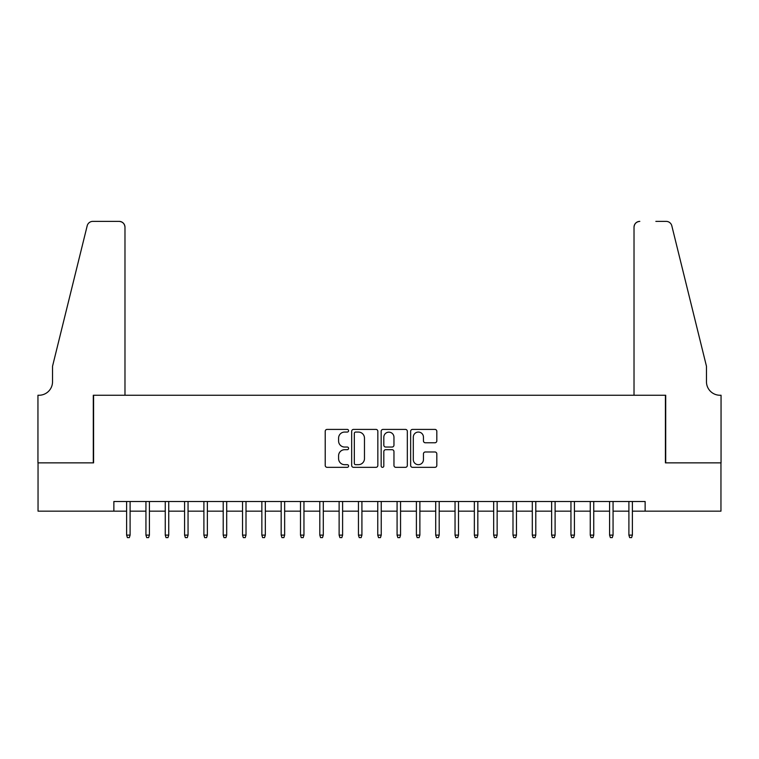 <?xml version="1.0" encoding="UTF-8"?>
<svg xmlns="http://www.w3.org/2000/svg" width="759" height="759" viewBox="0 0 759 759"><rect width="100%" height="100%" fill="white"/><g stroke="black" fill="none" stroke-linecap="round" stroke-linejoin="round"><path stroke-width="1.14" d="M348.59 430.733A1.328 1.328 0 0 0 347.261 429.404L327.12 429.404A1.897 1.897 0 0 0 325.222 431.302L325.222 465.438A1.897 1.897 0 0 0 327.12 467.335L347.261 467.335A1.328 1.328 0 0 0 348.59 466.007A1.328 1.328 0 0 0 347.261 464.679L344.652 464.679A6.072 6.072 0 0 1 338.59 458.607L338.59 455.77A6.072 6.072 0 0 1 344.652 449.698L347.261 449.698A1.328 1.328 0 0 0 348.59 448.37A1.328 1.328 0 0 0 347.261 447.042L344.652 447.042A6.072 6.072 0 0 1 338.59 440.979L338.59 438.133A6.072 6.072 0 0 1 344.652 432.061L347.261 432.061A1.328 1.328 0 0 0 348.59 430.733M434.916 442.772A1.897 1.897 0 0 0 436.814 440.884L436.814 431.302A1.897 1.897 0 0 0 434.916 429.404L412.545 429.404A1.897 1.897 0 0 0 410.647 431.302L410.647 465.438A1.897 1.897 0 0 0 412.545 467.335L434.916 467.335A1.897 1.897 0 0 0 436.814 465.438L436.814 453.873A1.897 1.897 0 0 0 434.916 451.975L425.344 451.975A1.897 1.897 0 0 0 423.446 453.873L423.446 459.603A5.076 5.076 0 0 1 418.37 464.679A5.076 5.076 0 0 1 413.304 459.603L413.304 437.137A5.076 5.076 0 0 1 418.37 432.061A5.076 5.076 0 0 1 423.446 437.137L423.446 440.884A1.897 1.897 0 0 0 425.344 442.772L434.916 442.772M113.869 511.158L38.045 511.158L38.045 462.857L93.585 462.857L93.585 395.249L665.415 395.249L665.415 462.857L720.955 462.857L720.955 511.158L645.131 511.158L645.131 501.5L113.869 501.5L113.869 511.158L126.62 511.158M377.84 431.302A1.897 1.897 0 0 0 375.942 429.404L353.571 429.404A1.897 1.897 0 0 0 351.673 431.302L351.673 465.438A1.897 1.897 0 0 0 353.571 467.335L375.942 467.335A1.897 1.897 0 0 0 377.84 465.438L377.84 431.302M383.058 429.404L405.429 429.404A1.897 1.897 0 0 1 407.327 431.302L407.327 465.438A1.897 1.897 0 0 1 405.429 467.335L395.856 467.335A1.897 1.897 0 0 1 393.959 465.438L393.959 451.596A1.897 1.897 0 0 0 392.061 449.698L385.714 449.698A1.897 1.897 0 0 0 383.817 451.596L383.817 466.007A1.328 1.328 0 0 1 382.489 467.335A1.328 1.328 0 0 1 381.16 466.007L381.16 431.302A1.897 1.897 0 0 1 383.058 429.404M130.102 511.158L145.937 511.158M149.419 511.158L165.263 511.158M168.735 511.158L184.579 511.158M188.052 511.158L203.896 511.158M207.368 511.158L223.212 511.158M226.694 511.158L242.529 511.158M246.011 511.158L261.855 511.158M265.327 511.158L281.172 511.158M284.644 511.158L300.488 511.158M303.961 511.158L319.805 511.158M323.287 511.158L339.121 511.158M342.603 511.158L358.447 511.158M361.92 511.158L377.764 511.158M381.236 511.158L397.08 511.158M400.553 511.158L416.397 511.158M419.879 511.158L435.713 511.158M439.195 511.158L455.039 511.158M458.512 511.158L474.356 511.158M477.828 511.158L493.673 511.158M497.145 511.158L512.989 511.158M516.471 511.158L532.306 511.158M535.788 511.158L551.632 511.158M555.104 511.158L570.948 511.158M574.421 511.158L590.265 511.158M593.737 511.158L609.581 511.158M613.063 511.158L628.898 511.158M632.38 511.158L645.131 511.158M355.658 432.061A1.328 1.328 0 0 0 354.33 433.389L354.33 463.351A1.328 1.328 0 0 0 355.658 464.679L358.4 464.679A6.072 6.072 0 0 0 364.472 458.607L364.472 438.133A6.072 6.072 0 0 0 358.4 432.061L355.658 432.061M393.959 437.231A5.076 5.076 0 0 0 388.883 432.156A5.076 5.076 0 0 0 383.817 437.231L383.817 445.144A1.897 1.897 0 0 0 385.714 447.042L392.061 447.042A1.897 1.897 0 0 0 393.959 445.144L393.959 437.231M126.62 535.114L127.398 537.619L129.324 537.619L130.102 535.114L126.62 535.114L126.62 501.5M130.102 535.114L130.102 501.5M124.979 395.249L124.979 227.178A5.797 5.797 0 0 0 119.182 221.381L92.816 221.381A5.797 5.797 0 0 0 87.19 225.784L52.532 366.265L52.532 381.72A13.52 13.52 0 0 1 39.013 395.249L37.95 395.249L37.95 462.857L93.3 462.857L93.3 395.249L124.979 395.249L124.979 227.178C124.609 223.677 122.683 221.751 119.182 221.381L103.148 221.381M87.19 225.784C88.661 222.605 88.661 222.605 87.19 225.784C88.661 222.605 88.661 222.605 87.19 225.784M52.532 381.72A13.52 13.52 0 0 1 39.013 395.249M634.021 395.249L634.021 227.178L634.021 395.249L665.7 395.249L665.7 462.857L721.05 462.857L721.05 395.249L719.987 395.249A13.52 13.52 0 0 1 706.468 381.72A13.52 13.52 0 0 0 719.987 395.249M695.842 323.192L671.81 225.784L706.468 366.265L706.468 381.72M655.852 221.381L666.184 221.381A5.797 5.797 0 0 1 671.81 225.784C670.339 222.605 670.339 222.605 671.81 225.784C670.339 222.605 670.339 222.605 671.81 225.784M639.818 221.381A5.797 5.797 0 0 0 634.021 227.178C634.391 223.677 636.317 221.751 639.818 221.381M145.937 535.114L146.715 537.619L148.641 537.619L149.419 535.114L145.937 535.114L145.937 501.5M149.419 535.114L149.419 501.5M165.263 535.114L166.031 537.619L167.967 537.619L168.735 535.114L165.263 535.114L165.263 501.5M168.735 535.114L168.735 501.5M184.579 535.114L185.348 537.619L187.283 537.619L188.052 535.114L184.579 535.114L184.579 501.5M188.052 535.114L188.052 501.5M203.896 535.114L204.664 537.619L206.6 537.619L207.368 535.114L203.896 535.114L203.896 501.5M207.368 535.114L207.368 501.5M223.212 535.114L223.99 537.619L225.916 537.619L226.694 535.114L223.212 535.114L223.212 501.5M226.694 535.114L226.694 501.5M242.529 535.114L243.307 537.619L245.233 537.619L246.011 535.114L242.529 535.114L242.529 501.5M246.011 535.114L246.011 501.5M261.855 535.114L262.623 537.619L264.559 537.619L265.327 535.114L261.855 535.114L261.855 501.5M265.327 535.114L265.327 501.5M281.172 535.114L281.94 537.619L283.875 537.619L284.644 535.114L281.172 535.114L281.172 501.5M284.644 535.114L284.644 501.5M300.488 535.114L301.257 537.619L303.192 537.619L303.961 535.114L300.488 535.114L300.488 501.5M303.961 535.114L303.961 501.5M319.805 535.114L320.583 537.619L322.509 537.619L323.287 535.114L319.805 535.114L319.805 501.5M323.287 535.114L323.287 501.5M339.121 535.114L339.899 537.619L341.825 537.619L342.603 535.114L339.121 535.114L339.121 501.5M342.603 535.114L342.603 501.5M358.447 535.114L359.216 537.619L361.151 537.619L361.92 535.114L358.447 535.114L358.447 501.5M361.92 535.114L361.92 501.5M377.764 535.114L378.532 537.619L380.468 537.619L381.236 535.114L377.764 535.114L377.764 501.5M381.236 535.114L381.236 501.5M397.08 535.114L397.849 537.619L399.784 537.619L400.553 535.114L397.08 535.114L397.08 501.5M400.553 535.114L400.553 501.5M416.397 535.114L417.175 537.619L419.101 537.619L419.879 535.114L416.397 535.114L416.397 501.5M419.879 535.114L419.879 501.5M435.713 535.114L436.491 537.619L438.417 537.619L439.195 535.114L435.713 535.114L435.713 501.5M439.195 535.114L439.195 501.5M455.039 535.114L455.808 537.619L457.743 537.619L458.512 535.114L455.039 535.114L455.039 501.5M458.512 535.114L458.512 501.5M474.356 535.114L475.125 537.619L477.06 537.619L477.828 535.114L474.356 535.114L474.356 501.5M477.828 535.114L477.828 501.5M493.673 535.114L494.441 537.619L496.377 537.619L497.145 535.114L493.673 535.114L493.673 501.5M497.145 535.114L497.145 501.5M512.989 535.114L513.767 537.619L515.693 537.619L516.471 535.114L512.989 535.114L512.989 501.5M516.471 535.114L516.471 501.5M532.306 535.114L533.084 537.619L535.01 537.619L535.788 535.114L532.306 535.114L532.306 501.5M535.788 535.114L535.788 501.5M551.632 535.114L552.4 537.619L554.336 537.619L555.104 535.114L551.632 535.114L551.632 501.5M555.104 535.114L555.104 501.5M570.948 535.114L571.717 537.619L573.652 537.619L574.421 535.114L570.948 535.114L570.948 501.5M574.421 535.114L574.421 501.5M590.265 535.114L591.033 537.619L592.969 537.619L593.737 535.114L590.265 535.114L590.265 501.5M593.737 535.114L593.737 501.5M609.581 535.114L610.359 537.619L612.285 537.619L613.063 535.114L609.581 535.114L609.581 501.5M613.063 535.114L613.063 501.5M628.898 535.114L629.676 537.619L631.602 537.619L632.38 535.114L628.898 535.114L628.898 501.5M632.38 535.114L632.38 501.5"/></g></svg>
